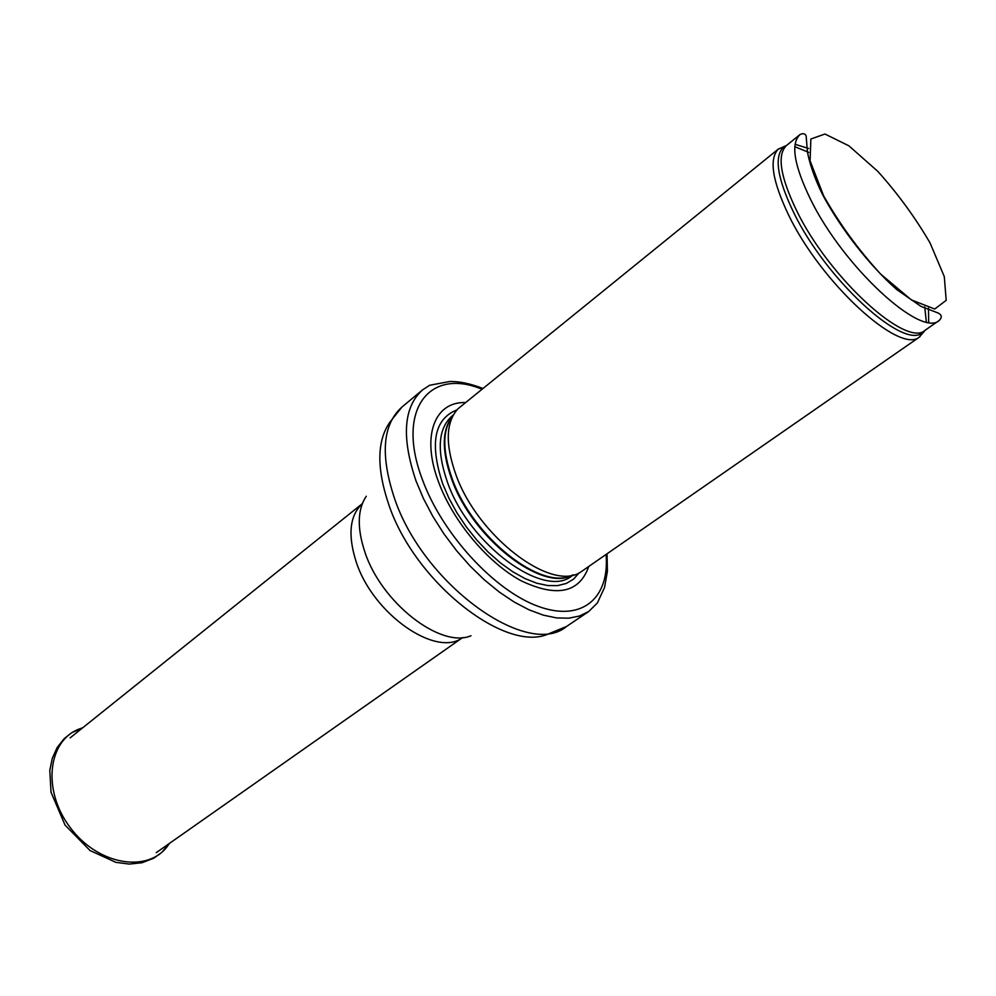 <?xml version="1.0" encoding="UTF-8"?>
<svg xmlns="http://www.w3.org/2000/svg" width="996" height="996" viewBox="0 0 996 996"><rect width="100%" height="100%" fill="white"/><g stroke="black" fill="none" stroke-linecap="round" stroke-linejoin="round"><path stroke-width="1.49" d="M786.056 145.877L778.175 149.226C768.9 159.136 772.386 181.073 788.608 215.036C821.09 282.852 899.425 354.315 919.246 337.171L924.662 330.535M926.317 321.907L924.736 306.88M808.789 152.413L794.808 146.698M778.785 148.703L457.973 408.783C445.797 422.155 445.1 444.091 455.882 474.606C477.682 536.421 551.174 592.147 580.581 572.14L919.918 336.735M465.431 402.546C434.542 401.537 420.959 436.111 438.75 482.512C453.329 521.742 488.152 563.101 521.294 580.867C556.814 597.612 579.274 592.894 588.661 566.724M482.836 388.452C470.436 383.659 459.442 381.331 449.856 381.493L429.724 385.24L422.491 389.946C403.505 407.115 401.351 437.443 416.004 480.906L423.462 498.585L432.824 516.364L443.88 533.781L456.38 550.452L470 565.965L484.442 579.946L499.332 592.085L514.334 602.119L529.1 609.851L543.281 615.142L556.59 617.918L568.753 618.192L579.535 616.001L588.76 611.482L597.376 602.978L604.56 587.416L607.398 571.331L607.05 553.95M810.607 199.461C843.55 267.015 921.512 338.403 939.39 320.314C942.166 317.4 941.818 314.997 938.357 313.105L920.951 306.37L896.686 289.55C869.184 265.061 841.508 229.615 823.045 195.502C812.773 175.147 807.42 155.774 807.171 148.753L806.15 135.929C805.079 133.526 803.025 133.078 799.987 134.584C790.463 143.636 793.999 165.261 810.607 199.461M823.568 195.702L810.084 160.792L810.869 139.004L824.962 134.024L848.878 145.814L877.8 171.362C897.906 193.772 915.324 217.638 930.077 242.999L944.295 276.614L946.2 300.331L934.734 309.021L911.39 299.921L880.576 274.024C858.278 249.61 839.279 223.502 823.568 195.702M799.987 134.584L786.579 145.428C776.843 154.641 780.154 176.304 796.526 210.442C828.996 277.822 906.908 348.513 925.234 330.162L939.39 320.314M786.89 145.179L783.093 147.557C774.041 157.306 777.54 178.894 793.588 212.347C825.696 279.117 902.774 349.646 922.221 332.913L925.558 329.937M928.683 322.318L928.471 308.1M808.665 148.491L795.069 144.308M452.856 415.88C442.336 429.413 442.112 450.379 452.196 478.765C472.926 537.678 542.26 591.711 572.351 575.078M452.894 415.793C441.863 429.201 441.465 450.354 451.686 479.238C472.565 538.649 542.745 592.757 572.439 575.053M453.342 414.971L452.035 416.029C438.028 428.566 436.534 450.715 447.528 482.475C469.328 544.961 544.538 599.48 571.965 575.825L573.347 574.854M456.89 409.941C434.219 418.943 429.488 443.556 442.685 483.782L448.972 498.299L456.927 512.816L466.352 526.921L476.96 540.23L488.463 552.357L500.54 562.977L512.828 571.779L525.004 578.576L536.744 583.195L547.713 585.548L557.66 585.611L566.326 583.444L573.547 579.137L579.162 572.849M481.915 389.199C429.699 367.4 395.512 409.244 422.466 479.748C442.299 534.093 494.539 590.753 538.326 606.402C582.262 622.475 609.764 597.849 606.078 554.623M422.491 389.946L401.886 407.103C382.626 424.495 380.136 454.799 394.379 498.025C423.225 584.727 527.98 659.29 566.537 626.472L588.76 611.482M401.886 407.103L389.971 422.055C376.911 440.668 376.5 468.108 388.714 504.412C414.697 582.523 506.366 653.986 548.846 633.73L566.537 626.472M366.279 496.245C357.452 509.417 356.966 527.93 364.797 551.809C381.281 602.879 440.805 648.819 470.996 635.759M70.106 737.887L362.32 503.665C349.721 515.517 347.629 534.79 356.07 561.495C372.741 614.134 436.472 658.157 462.742 637.49L156.248 852.663M82.705 727.79L79.63 728.848C47.933 740.177 41.832 790.314 70.193 827.539C98.019 865.175 147.856 873.318 167.589 846.04L169.469 843.388M919.246 337.171L925.234 330.162M778.175 149.226L786.579 145.428M81.996 728.362L71.899 732.608L64.23 738.584L57.133 747.585L52.278 758.317L49.8 770.306L51.02 792.243L65.051 825.111L90.038 850.534L115.885 862.349L129.256 864.08L142.067 862.723L153.745 858.216L161.9 852.339L168.722 843.911"/></g></svg>

